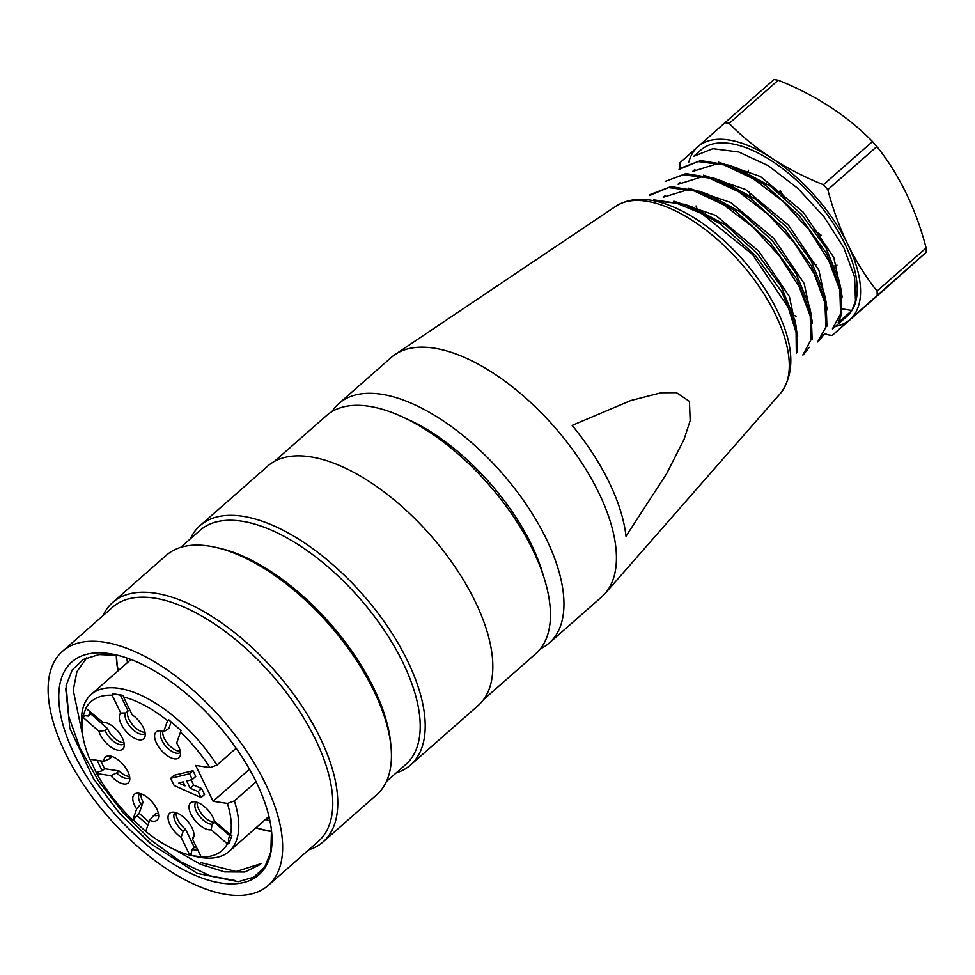 <?xml version="1.0" encoding="UTF-8"?>
<svg xmlns="http://www.w3.org/2000/svg" width="975" height="975" viewBox="0 0 975 975"><rect width="100%" height="100%" fill="white"/><g stroke="black" fill="none" stroke-linecap="round" stroke-linejoin="round"><path stroke-width="1.46" d="M331.89 411.633A159.388 76.684 48.7 0 1 338.752 403.626L391.207 357.484A159.388 76.684 48.7 0 1 395.033 354.547A159.388 76.684 48.7 0 1 598.796 492.802A159.388 76.684 48.7 0 1 605.134 593.446A159.388 76.684 48.7 0 1 601.733 596.858L549.266 642.988A159.388 76.684 48.7 0 1 540.442 648.777M609.156 482.357A157.365 75.709 -131.3 0 0 572.167 425.38L630.886 400.493L661.221 392.742L676.431 392.657L689.447 401.371L690.178 420.639L684.036 439.396L666.668 473.594L625.999 536.25A157.365 75.709 -131.3 0 0 609.156 482.357M405.429 418.348A147.871 71.138 48.7 0 1 531.363 544.477A147.871 71.138 48.7 0 1 543.185 574.982M338.752 403.626A159.388 76.684 48.7 0 1 546.329 538.943A159.388 76.684 48.7 0 1 549.266 642.988M793.406 315.035A110.687 53.247 -131.3 0 0 796.222 316.302M832.553 329.002L847.031 316.266A110.687 53.247 -131.3 0 0 855.977 300.666A110.687 53.247 -131.3 0 0 801.547 184.982A110.687 53.247 -131.3 0 0 700.83 150.04L693.713 156.305L712.896 148.663L738.77 152.002L768.215 165.652L797.794 188.321L824.046 216.852L843.826 247.748L854.588 276.912L855.502 300.995L851.906 310.513L838.183 322.579L841.291 315.059M679.148 169.382L698.124 161.533L723.962 164.885L753.37 178.803L782.937 201.325L809.14 229.99L828.799 260.788L839.865 290.014L840.584 313.926L832.431 328.855M696.065 205.957A110.687 53.247 -131.3 0 0 697.125 208.906M841.742 313.121L840.889 289.051L826.459 253.256L799.658 216.17L765.107 184.982L728.886 165.214L700.708 160.546L680.075 168.37M818.781 341.031L824.143 334.23M665.218 181.362L683.317 174.769L709.093 177.998L738.538 191.685L768.142 214.402L794.418 242.885L814.088 273.597L824.899 302.847L825.922 327.052L817.611 341.933M826.934 326.162L826.057 302.079L811.578 266.151L784.717 229.076L750.238 197.974L714.053 178.254L685.888 173.562L665.267 181.411M803.936 354.047L809.299 347.307M649.594 195.5L668.497 187.553L694.285 190.966L723.828 204.884L753.37 227.37L779.391 255.962L799.207 286.845L810.225 316.071L810.883 339.982L802.815 354.985M812.126 339.202L811.249 315.181L796.782 279.179L769.872 242.092L735.357 210.941L699.16 191.283L671.068 186.578L650.447 194.452M797.331 352.231L796.392 328.173L782.035 292.293L755.223 255.328L720.537 223.945L684.316 204.311L653.762 199.838M654.164 200.85L676.492 203.166L701.89 213.647L752.542 254.475L788.19 307.442L796.088 332.341L796.343 353.108M842.376 308.904L851.906 310.513M842.193 296.912L833.808 257.461L803.278 212.233L760.415 176.463L718.404 162.118M827.361 309.867L818.927 270.307L788.507 225.249L745.461 189.406L703.523 175.147M812.553 323.042L804.217 283.554L773.638 238.229L730.775 202.507L688.667 188.163M797.721 336.034L789.384 296.498L758.867 251.294L715.821 215.426L673.81 201.179M693.091 207.395L725.875 225.201L757.173 253.415L781.402 286.808L794.467 319.239M663.341 197.194L686.839 190.027M707.911 194.293L740.732 212.148L772.042 240.313L796.234 273.78L809.396 306.199M678.173 184.287L701.305 176.975M722.694 181.313L755.503 199.144L786.849 227.309L811.115 260.8L824.192 293.085M692.969 171.332L716.637 163.946M737.441 168.395L770.274 186.103L801.596 214.427L825.922 247.821L838.902 280.032M835.599 326.308A115.111 55.38 -131.3 0 0 850.066 319.483A115.111 55.38 -131.3 0 0 847.836 244.433A115.111 55.38 -131.3 0 0 771.7 158.096A115.111 55.38 -131.3 0 0 697.795 146.811A115.111 55.38 -131.3 0 0 688.825 162.094M812.504 263.299A66.373 31.931 -131.3 0 0 816.197 264.639M834.624 265.943A66.373 31.931 -131.3 0 0 836.964 265.103M748.605 170.259A66.373 31.931 -131.3 0 0 747.91 172.782M749.105 191.612A66.373 31.931 -131.3 0 0 750.287 195.561M824.692 333.511A282.969 214.476 -1.7 0 0 827.933 334.815A131.052 63.046 -131.3 0 0 832.175 335.461A282.969 0.707 -41.4 0 1 850.066 319.483A282.969 0.707 -41.4 0 1 877.207 295.388A131.052 63.046 -131.3 0 0 877.073 291.074A282.969 215.183 -81.3 0 1 847.836 244.433A282.969 215.183 -81.3 0 1 827.824 189.674A131.052 63.046 -131.3 0 0 823.448 184.702A282.969 214.488 178.3 0 1 771.7 158.096A282.969 214.488 178.3 0 1 729.178 123.374A131.052 63.046 -131.3 0 0 724.937 122.716A282.969 0.683 138.6 0 0 697.795 146.811A282.969 0.683 138.6 0 0 679.904 162.788A131.052 63.046 -131.3 0 0 680.026 167.103A282.969 215.17 98.7 0 0 680.306 168.163M724.937 122.716L773.979 79.584A131.052 63.046 48.7 0 1 778.233 80.23A282.969 214.488 178.3 0 1 829.981 106.836A282.969 214.488 178.3 0 1 872.503 141.57A131.052 63.046 48.7 0 1 876.878 146.53A282.969 215.183 -81.3 0 1 906.116 193.172A282.969 215.183 -81.3 0 1 926.116 247.942A131.052 63.046 48.7 0 1 926.25 252.257A282.969 0.707 -41.4 0 1 908.359 268.223A282.969 0.707 -41.4 0 1 881.229 292.317L832.175 335.461M823.448 184.702L872.503 141.57M876.878 146.53L827.824 189.674M778.233 80.23L729.178 123.374M877.073 291.074L926.116 247.942M926.25 252.257L877.207 295.388M65.654 688.094L68.677 716.284L80.011 748.142L98.621 781.133L123.155 812.809L151.381 840.487L181.094 861.997L210.113 875.818L235.718 880.62M86.824 657.735L76.94 671.592L73.235 690.19L83.192 737.99M174.549 849.615L200.533 864.277L224.494 871.869L244.847 872.003L260.13 864.593M261.556 863.472L236.084 871.516L200.899 862.607M151.21 844.082L119.596 813.369L92.942 777.831M271.477 830.517L270.843 851.955L264.761 867.104L253.732 877.171L238.253 881.693L197.389 873.393L150.54 843.68L119.584 813.455L93.539 778.793L69.761 728.118L66.117 685.486L72.235 669.898L83.387 659.441L99.072 654.566L118.353 655.444M271.16 827.921A141.68 68.165 -131.3 0 0 228.187 737.405A141.68 68.165 -131.3 0 0 115.257 654.713A141.68 68.165 -131.3 0 0 65.313 732.347A141.68 68.165 -131.3 0 0 188.309 872.198A141.68 68.165 -131.3 0 0 271.684 832.577A141.68 68.165 -131.3 0 0 271.16 827.921M117.987 670.885A134.952 64.923 48.7 0 1 116.269 655.09M271.586 831.553A134.952 64.923 48.7 0 1 255.986 827.812M234.463 734.309A155.842 74.978 48.7 0 1 268.296 885.373A155.842 74.978 48.7 0 1 109.078 817.867A155.842 74.978 48.7 0 1 62.461 651.324A155.842 74.978 48.7 0 1 234.463 734.309M62.461 651.324L112.588 607.242A155.842 74.978 48.7 0 1 284.59 690.227A155.842 74.978 48.7 0 1 318.435 841.291L268.296 885.373M102.85 615.81A159.388 76.684 48.7 0 1 112.588 602.526A159.388 76.684 48.7 0 1 288.49 687.399A159.388 76.684 48.7 0 1 323.103 841.9A159.388 76.684 48.7 0 1 308.685 849.859M112.588 602.526L166.213 555.36A159.388 76.684 48.7 0 1 215.085 547.207A159.388 76.684 48.7 0 1 342.115 640.234A159.388 76.684 48.7 0 1 391.06 747.313A159.388 76.684 48.7 0 1 376.728 794.735L323.103 841.9M215.085 547.207L218.668 547.999A155.842 74.978 48.7 0 1 342.883 638.954A155.842 74.978 48.7 0 1 390.731 743.657L391.06 747.313M180.619 547.414L200.021 530.339A155.842 74.978 48.7 0 1 372.023 613.324A155.842 74.978 48.7 0 1 405.868 764.388L386.466 781.463M190.283 538.907A159.388 76.684 48.7 0 1 200.021 525.635A159.388 76.684 48.7 0 1 375.923 610.496A159.388 76.684 48.7 0 1 410.536 764.997A159.388 76.684 48.7 0 1 396.13 772.956M200.021 525.635L267.637 466.16A159.388 76.684 48.7 0 1 443.54 551.033A159.388 76.684 48.7 0 1 478.152 705.534L410.536 764.997M274.28 461.504L326.515 415.569A158.498 76.257 48.7 0 1 501.442 499.968A158.498 76.257 48.7 0 1 535.86 653.603L483.624 699.538M269.344 818.098A131.052 63.046 48.7 0 1 267.589 817.598M129.59 660.684A131.052 63.046 48.7 0 1 129.322 658.881M269.917 820.755A134.587 64.752 48.7 0 1 265.517 819.427M127.518 662.5A134.587 64.752 48.7 0 1 126.762 657.967M256.193 827.629A134.587 64.752 -131.3 0 0 271.562 831.273M116.537 655.139A134.587 64.752 -131.3 0 0 118.194 670.703M183.093 781.828L185.043 785.85L178.839 783.047L183.093 781.828M196.194 802.059A14.162 6.813 -131.3 0 0 196.146 802.096A14.162 6.813 -131.3 0 0 198.583 814.978A14.162 6.813 -131.3 0 0 212.038 824.289L214.366 822.242A14.162 6.813 48.7 0 1 202.507 814.954A14.162 6.813 48.7 0 1 197.267 802.376M214.366 822.242L229.661 835.648M175.195 812.455A14.162 6.813 -131.3 0 0 175.147 812.492A14.162 6.813 -131.3 0 0 183.154 831.224L185.494 829.164A14.162 6.813 48.7 0 1 176.256 812.772M185.494 829.164L194.366 847.458L196.755 847.823M139.912 793.467A14.162 6.813 -131.3 0 0 139.864 793.504A14.162 6.813 -131.3 0 0 140.79 804.022L136.646 808.97L132.856 819.792L134.599 818.257L133.66 820.328L145.689 831.382A2.657 1.28 -131.3 0 0 145.811 831.163L149.602 820.341L153.757 815.392A14.162 6.813 -131.3 0 0 158.584 814.783A14.162 6.813 -131.3 0 0 158.632 814.734M153.757 815.392L156.085 813.333A14.162 6.813 48.7 0 0 158.45 813.638M140.79 804.022L143.13 801.974A14.162 6.813 48.7 0 1 140.985 793.772M143.13 801.974L139.157 813.333L149.029 821.998M89.932 758.891L96.683 773.48A2.657 1.28 -131.3 0 0 97.012 773.565L110.833 775.673L116.72 772.968A14.162 6.813 -131.3 0 0 129.699 777.526A14.162 6.813 -131.3 0 0 129.748 777.477M111.04 756.198A14.162 6.813 -131.3 0 0 110.979 756.247A14.162 6.813 -131.3 0 0 109.761 758.635L112.088 756.588A14.162 6.813 48.7 0 1 112.101 756.515M116.72 772.968L119.048 770.92A14.162 6.813 48.7 0 0 129.565 776.38M100.742 760.866L104.557 768.702L119.048 770.92M102.777 722.231L86.263 708.508A2.657 1.28 -131.3 0 0 85.885 708.216L82.79 717.076A2.657 1.28 -131.3 0 0 83.143 717.417L98.889 731.226L105.117 730.543A14.162 6.813 -131.3 0 0 114.441 742.024A14.162 6.813 -131.3 0 0 124.13 743.828A14.162 6.813 -131.3 0 0 124.178 743.779M105.117 730.543L107.445 728.496A14.162 6.813 48.7 0 0 123.996 742.682M91.297 712.92L90.919 714.005L107.445 728.496M120.778 713.03A17.233 8.287 48.7 0 0 128.066 733.456A17.233 8.287 48.7 0 0 145.043 736.405A17.233 8.287 48.7 0 0 132.149 714.773L123.691 697.344A2.657 1.28 -131.3 0 0 123.472 696.942L123.411 695.394L112.734 693.761L112.162 695.224A2.657 1.28 -131.3 0 0 112.32 695.614L120.778 713.03L125.738 712.969A14.162 6.813 -131.3 0 0 131.393 728.106A14.162 6.813 -131.3 0 0 145.129 733.432A14.162 6.813 -131.3 0 0 145.178 733.383M125.738 712.969L128.078 710.921A14.162 6.813 48.7 0 0 132.027 724.084A14.162 6.813 48.7 0 0 145.007 732.286M120.461 695.236L128.078 710.921M161.74 731.104A14.162 6.813 -131.3 0 0 161.692 731.152A14.162 6.813 -131.3 0 0 165.933 746.289A14.162 6.813 -131.3 0 0 180.399 752.42A14.162 6.813 -131.3 0 0 180.448 752.383M163.666 731.737A17.233 8.287 48.7 0 0 158.73 730.848A17.233 8.287 48.7 0 0 161.326 750.336A17.233 8.287 48.7 0 0 180.314 755.406A17.233 8.287 48.7 0 0 176.633 743.108L180.424 732.286A2.657 1.28 -131.3 0 0 180.473 732.006L181.009 730.519L168.833 719.842L167.578 720.696A2.657 1.28 -131.3 0 0 167.456 720.915L163.666 731.737L168.846 728.496L171.137 721.927M180.277 751.286A14.162 6.813 48.7 0 1 168.261 744.242A14.162 6.813 48.7 0 1 162.813 731.421M170.662 778.342L174.135 785.509L201.057 797.587L198.132 791.566L190.198 788.227L186.712 781.06L192.282 779.525L189.503 773.784L170.662 778.342L174.159 775.271L193.001 770.713L195.78 776.441L192.282 779.525M123.459 695.699L112.734 693.761M90.053 711.848L88.579 716.052L90.919 714.005M97.147 760.317L102.217 770.75L104.557 768.702M134.599 818.257L139.157 813.333M136.817 815.38L147.932 825.13M183.154 831.224L181.131 837.318L189.589 854.734L191.332 853.186L192.038 849.505L194.366 847.458M192.038 849.505L198.01 850.419M212.038 824.289L211.27 829.762L227.017 843.57L228.759 842.034L228.564 838.78L230.039 834.576M228.759 842.034L228.979 843.716L231.904 835.343L230.49 835.002A2.657 1.28 -131.3 0 0 230.137 834.661L214.378 820.852A17.233 8.287 48.7 0 0 193.184 801.803A17.233 8.287 48.7 0 0 192.697 817.245A17.233 8.287 48.7 0 0 211.27 829.762M191.332 853.186L191.246 855.465L201.118 856.867A2.657 1.28 -131.3 0 0 200.947 856.464L192.502 839.048L193.976 834.71M181.131 837.318A17.233 8.287 48.7 0 1 168.943 822.181A17.233 8.287 48.7 0 1 172.173 812.199A17.233 8.287 48.7 0 1 187.224 820.731A17.233 8.287 48.7 0 1 193.769 836.757A17.233 8.287 48.7 0 1 192.502 839.048M136.646 808.97A17.233 8.287 48.7 0 1 136.902 793.211A17.233 8.287 48.7 0 1 151.954 801.743A17.233 8.287 48.7 0 1 158.498 817.757A17.233 8.287 48.7 0 1 149.602 820.341M96.476 772.371L102.217 770.75M82.79 717.076A99.17 47.714 -131.3 0 0 82.229 731.079A99.17 47.714 -131.3 0 0 89.761 759.22A2.657 1.28 -131.3 0 1 90.053 759.233L103.874 761.341L109.761 758.635M103.874 761.341A17.233 8.287 48.7 0 1 108.018 755.954A17.233 8.287 48.7 0 1 123.069 764.485A17.233 8.287 48.7 0 1 129.614 780.5A17.233 8.287 48.7 0 1 110.833 775.673M82.765 715.516L88.579 716.052M102.009 722.317A17.233 8.287 48.7 0 1 102.448 722.256A17.233 8.287 48.7 0 1 117.5 730.787A17.233 8.287 48.7 0 1 124.044 746.801A17.233 8.287 48.7 0 1 112.088 747.801A17.233 8.287 48.7 0 1 98.889 731.226M198.132 791.566L201.63 788.483L204.555 794.503L201.057 797.587M190.198 788.227L193.696 785.155L201.63 788.483M191.112 779.842L193.696 785.155M189.503 773.784L193.001 770.713M167.773 720.525L167.578 720.696A99.17 47.714 -131.3 0 0 123.472 696.942M132.856 819.792A2.657 1.28 -131.3 0 0 132.807 820.072L133.66 820.328M189.589 854.734A2.657 1.28 -131.3 0 0 189.808 855.136L191.246 855.465M227.017 843.57A2.657 1.28 -131.3 0 0 227.382 843.862L228.979 843.716M230.49 835.002A99.17 47.714 -131.3 0 0 227.407 803.437L213.086 801.255L249.49 769.238M213.086 801.255L195.683 765.412L210.003 767.605A99.17 47.714 -131.3 0 0 180.473 732.006M112.162 695.224A99.17 47.714 -131.3 0 0 85.885 708.216M96.683 773.48A99.17 47.714 -131.3 0 0 132.807 820.072M145.689 831.382A99.17 47.714 -131.3 0 0 189.808 855.136M201.118 856.867A99.17 47.714 -131.3 0 0 227.382 843.862M82.229 731.079L81.742 725.595A104.483 50.273 48.7 0 1 91.138 694.505A104.483 50.273 48.7 0 1 216.986 765.058L210.003 767.605M227.407 803.437L234.39 800.902A104.483 50.273 48.7 0 1 229.137 851.419A104.483 50.273 48.7 0 1 197.096 856.769L192.794 855.818M256.12 781.792L234.39 800.902M216.986 765.058L236.157 748.215M395.033 354.547L615.847 206.225A124.861 60.072 48.7 0 1 775.478 314.535A124.861 60.072 48.7 0 1 780.451 393.376L605.134 593.446M784.351 197.291A68.274 32.845 48.7 0 1 780.085 190.186M821.45 235.426A68.274 32.845 48.7 0 1 814.625 230.478M97.012 773.565L98.768 772.029M83.143 717.417L84.886 715.882M112.32 695.614L114.075 694.078M167.456 720.915L168.492 720.001M615.847 206.225C629.204 197.925 645.743 197.157 665.462 203.921C683.365 210.113 701.415 221.045 719.611 236.693C744.303 258.326 763.474 282.896 777.136 310.391C794.211 345.759 795.307 373.425 780.451 393.376M679.014 169.236L680.038 168.334M802.9 355.071L803.997 354.108M649.399 195.28L650.398 194.403M840.95 289.112L839 280.105M728.788 165.153L737.478 168.236M826.142 302.152L824.204 293.146M713.968 178.169L722.658 181.252M811.346 315.181L809.396 306.174M699.148 191.185L707.838 194.269M796.538 328.209L794.601 319.215M684.34 204.202L693.018 207.285M663.329 197.182L665.316 195.427M678.088 184.19L680.111 182.41M692.859 171.21L694.919 169.394M130.942 659.49L91.138 694.505M268.954 816.404L229.137 851.419"/></g></svg>
